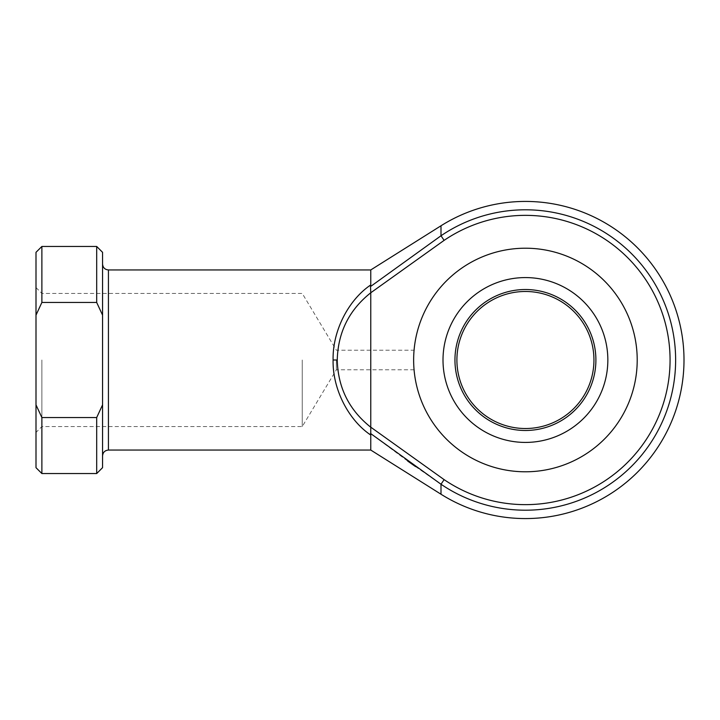 <?xml version="1.0" encoding="UTF-8"?>
<svg xmlns="http://www.w3.org/2000/svg" width="720" height="720" viewBox="0 0 720 720"><rect width="100%" height="100%" fill="white"/><g stroke="black" fill="none" stroke-linecap="round" stroke-linejoin="round"><path stroke-width="0.54" stroke-dasharray="3.6 2.7" d="M370.764 292.77L370.764 427.23C349.119 410.04 337.95 387.63 337.248 360C337.95 332.37 349.119 309.96 370.764 292.77L370.764 284.94C348.111 300.159 332.442 331.38 333.099 360C332.442 388.62 348.111 419.841 370.764 435.06L370.764 450.054M454.95 360A70.479 70.479 0 0 0 525.429 430.479A70.479 70.479 0 0 0 595.899 360A70.479 70.479 0 0 0 525.429 289.521A70.479 70.479 0 0 0 454.95 360M593.946 360A68.517 68.517 0 0 1 525.429 428.517A68.517 68.517 0 0 1 456.903 360A68.517 68.517 0 0 1 525.429 291.483A68.517 68.517 0 0 1 593.946 360M637.209 360A111.789 111.789 0 0 0 525.429 248.211A111.789 111.789 0 0 0 413.64 360C414.108 372.627 414.108 372.627 413.64 360A111.789 111.789 0 0 0 525.429 471.789A111.789 111.789 0 0 0 637.209 360M102.564 360L102.564 455.931L102.564 360M36 360L36 432.432L36 360M41.877 360L41.877 426.564L41.877 360M302.247 360L302.247 426.564L302.247 360M336.357 360L336.357 369.792L336.357 360M415.494 466.569L441 484.236L441 494.226M441 225.774L441 235.764L370.512 286.542M370.764 269.946L370.764 284.94M370.764 292.824L444.123 240.363A144.648 144.648 0 0 1 633.924 455.652A144.648 144.648 0 0 1 444.123 479.637L370.764 427.176M36 287.568L41.877 293.436L302.247 293.436L336.357 350.208L414.072 350.208L413.658 358.101M370.764 435.06L370.512 433.458L407.691 461.061M96.687 246.456L96.687 302.454L41.877 302.454L41.877 246.456M41.877 473.544L41.877 417.546L36 404.856L36 315.144L41.877 302.454M102.564 467.676L102.564 404.856L96.687 417.546L41.877 417.546M96.687 417.546L96.687 473.544M96.687 302.454L102.564 315.144L102.564 404.856M102.564 315.144L102.564 252.324M36 404.856L36 467.676M36 252.324L36 315.144M370.764 427.23L370.512 433.458M443.007 360A82.422 82.422 0 0 1 525.429 277.578A82.422 82.422 0 0 1 607.842 360A82.422 82.422 0 0 1 525.429 442.422A82.422 82.422 0 0 1 443.007 360M108.432 450.054L108.432 269.946M444.123 479.637L441 484.236A150.21 150.21 0 0 0 638.1 260.667A150.21 150.21 0 0 0 441 235.764L444.123 240.363M414.072 369.792L336.357 369.792L302.247 426.564L41.877 426.564L36 432.432"/><path stroke-width="1.08" d="M370.764 292.824L370.764 427.176L444.123 479.637A144.648 144.648 0 0 0 670.068 360A144.648 144.648 0 0 0 444.123 240.363L370.764 292.77C349.119 309.96 337.95 332.37 337.248 360C337.95 387.63 349.119 410.04 370.764 427.23L370.764 435.06C348.111 419.841 332.442 388.62 333.099 360C332.442 331.38 348.111 300.159 370.764 284.94L370.764 269.946L108.432 269.946L108.432 450.054C104.868 450.405 102.906 452.358 102.564 455.931M595.899 360A70.479 70.479 0 0 1 525.429 430.479A70.479 70.479 0 0 1 454.95 360A70.479 70.479 0 0 1 525.429 289.521A70.479 70.479 0 0 1 595.899 360M456.903 360A68.517 68.517 0 0 0 525.429 428.517A68.517 68.517 0 0 0 593.946 360A68.517 68.517 0 0 0 525.429 291.483A68.517 68.517 0 0 0 456.903 360M413.64 360A111.789 111.789 0 0 1 525.429 248.211A111.789 111.789 0 0 1 637.209 360A111.789 111.789 0 0 1 525.429 471.789A111.789 111.789 0 0 1 413.64 360C414.108 372.627 414.108 372.627 413.64 360C414.108 347.373 414.108 347.373 413.64 360L413.658 358.101M370.764 435.06L370.764 450.054L441 494.226A158.571 158.571 0 0 0 684 360A158.571 158.571 0 0 0 441 225.774L441 235.764A150.21 150.21 0 0 1 675.63 360A150.21 150.21 0 0 1 441 484.236L370.512 433.458M407.691 461.061L415.494 466.569M441 494.226L441 484.236L444.123 479.637M370.764 284.94L370.512 286.542L441 235.764L444.123 240.363M96.687 417.546L102.564 404.856L102.564 315.144L96.687 302.454L96.687 246.456L41.877 246.456L41.877 302.454L36 315.144L36 404.856L41.877 417.546L41.877 473.544L96.687 473.544L96.687 417.546L41.877 417.546M96.687 302.454L41.877 302.454M102.564 404.856L102.564 467.676L96.687 473.544M96.687 246.456L102.564 252.324L102.564 315.144M41.877 473.544L36 467.676L36 404.856M36 315.144L36 252.324L41.877 246.456M370.764 292.77L370.512 286.542M337.248 360L333.099 360M607.842 360A82.422 82.422 0 0 0 525.429 277.578A82.422 82.422 0 0 0 443.007 360A82.422 82.422 0 0 0 525.429 442.422A82.422 82.422 0 0 0 607.842 360M370.764 450.054L108.432 450.054M370.764 269.946L441 225.774M108.432 269.946C104.868 269.595 102.906 267.642 102.564 264.069"/></g></svg>
